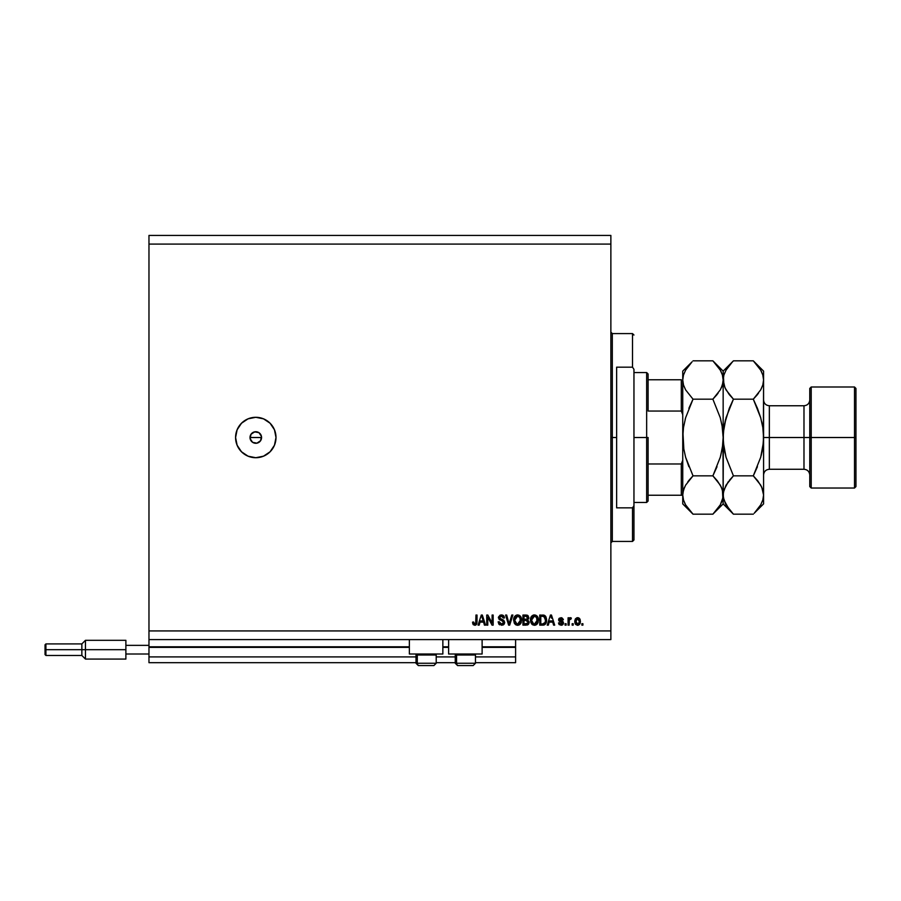 <?xml version="1.0" encoding="UTF-8"?>
<svg xmlns="http://www.w3.org/2000/svg" width="901" height="901" viewBox="0 0 901 901"><rect width="100%" height="100%" fill="white"/><g stroke="black" fill="none" stroke-linecap="round" stroke-linejoin="round"><path stroke-width="1.35" d="M515.597 662.674L475.469 662.674L515.597 662.674L515.597 656.908L475.469 656.908L515.597 656.908L515.597 647.38L482.114 647.38L515.597 647.38L515.597 662.674M455.264 662.674L436.208 662.674L455.264 662.674M416.003 662.674L148.969 662.674L416.003 662.674M455.264 656.908L436.208 656.908L455.264 656.908M416.003 656.908L148.969 656.908L148.969 662.674L148.969 656.908L416.003 656.908M448.619 647.38L442.853 647.38L448.619 647.38M409.358 647.38L148.969 647.38L148.969 656.908L148.969 646.805L409.358 646.805L148.969 646.805L148.969 647.38L409.358 647.38M515.597 646.805L515.597 647.38L515.597 646.805L482.114 646.805L515.597 646.805L515.597 639.586L515.597 646.805M448.619 646.805L442.853 646.805L448.619 646.805M148.969 639.586L148.969 646.805L148.969 639.586L610.867 639.586L148.969 639.586L148.969 630.925L610.867 630.925L610.867 244.092L148.969 244.092L148.969 639.586M409.358 654.013L409.358 639.586L409.358 654.013L442.853 654.013L442.853 639.586L442.853 654.013L409.358 654.013M482.114 654.013L482.114 639.586L482.114 654.013L448.619 654.013L482.114 654.013M448.619 639.586L448.619 654.013L448.619 639.586M250.94 434.372L250.016 437.514L250.94 440.645M252.528 432.739L251.019 434.248M252.64 442.357L255.783 443.281A5.778 5.778 0 0 1 250.016 437.514A5.778 5.778 0 0 1 255.783 431.737L252.64 432.66M251.019 440.769L252.528 442.278M255.783 457.719A20.205 20.205 0 0 1 235.578 437.514A20.205 20.205 0 0 1 255.783 417.298L263.52 418.841L270.075 423.222L274.456 429.777L275.999 437.514L274.456 445.24L270.075 451.795L263.52 456.176L255.783 457.719L248.057 456.176L241.502 451.795L237.121 445.24L235.578 437.514L237.121 429.777L241.502 423.222L248.057 418.841L255.783 417.298A20.205 20.205 0 0 1 275.999 437.514A20.205 20.205 0 0 1 255.783 457.719M261.448 436.388L260.592 440.713L256.92 443.168L252.573 442.312L250.118 438.641L250.985 434.293L254.656 431.849L258.992 432.705L261.448 436.388M250.118 436.388L250.985 434.293L253.575 432.176M148.969 235.431L610.867 235.431L148.969 235.431L148.969 244.092L610.867 244.092L610.867 235.431L610.867 630.925L148.969 630.925L148.969 235.431M487.779 625.148L487.779 617.106L487.779 625.148L486.731 625.148L486.731 615.045L487.846 615.045L492.104 623.098L492.104 615.045L493.162 615.045L493.162 625.148L492.036 625.148L487.779 617.106L492.036 625.148L493.162 625.148L493.162 615.045L492.104 615.045L492.104 623.098L487.846 615.045L486.731 615.045L486.731 625.148L487.779 625.148L486.731 625.148L486.731 615.045L487.846 615.045M501.519 625.283L504.706 622.343L504.177 624.066L502.724 625.114L499.064 624.348L498.14 621.87L499.199 621.735L499.886 623.447L501.373 624.089L503.04 623.695L503.648 622.152L502.781 620.992L499.21 619.595L498.456 617.117L500.224 615.079L503.569 615.721L504.447 617.94L503.389 618.063L502.837 616.611L501.373 616.093L500.032 616.475L499.469 617.985L503.805 620.316L504.706 622.343L503.152 619.922L499.785 618.728L499.458 617.703L501.373 616.093L503.389 618.063L504.447 617.94L501.339 614.921L498.411 617.681L503.659 622.366L501.609 624.1L499.199 621.735L498.14 621.87L501.519 625.283L498.14 621.87L499.199 621.735M509.099 623.965L511.791 615.045L512.883 615.045L509.696 625.148L508.615 625.148L505.596 615.045L506.677 615.045L509.099 623.965L511.791 615.045L512.883 615.045L511.791 615.045L509.099 623.965L506.677 615.045L505.596 615.045L508.615 625.148L509.696 625.148L508.615 625.148L505.596 615.045L506.677 615.045L508.986 623.515M521.341 622.242L520.609 623.74L517.636 625.283L515.935 624.877L514.189 622.906L513.671 619.302L514.505 616.656L516.712 615.023L518.976 615.169L520.71 616.611L521.623 619.651L521.093 622.918L519.314 624.889L517.636 625.283L520.609 623.74L521.634 620.113C521.713 617.174 520.373 615.439 517.636 614.921C514.843 615.451 513.502 617.23 513.626 620.237L514.403 623.312M537.12 624.078L534.428 625.283L532.029 624.359L530.666 622.05L530.61 618.379L531.905 615.935L533.505 615.023L535.78 615.169L537.514 616.611L538.415 619.651L537.886 622.918L536.106 624.889L534.428 625.283L537.401 623.74L538.426 620.113C538.505 617.174 537.176 615.439 534.428 614.921C531.635 615.451 530.306 617.23 530.43 620.237L531.444 623.695L533.989 625.26M548.315 625.148L549.193 622.129L548.315 625.148L547.222 625.148L550.443 615.045L551.468 615.045L554.701 625.148L553.608 625.148L552.73 622.129L549.193 622.129L552.73 622.129L553.608 625.148L554.701 625.148L551.468 615.045L550.443 615.045L547.222 625.148L548.315 625.148L547.222 625.148L550.443 615.045L551.468 615.045L554.701 625.148L553.608 625.148M582.913 623.706L582.913 625.148L581.866 625.148L581.866 623.706L582.913 623.706L581.866 623.706L581.866 625.148L582.913 625.148L581.866 625.148L581.866 623.706L582.913 623.706L582.913 625.148L582.913 623.706M580.424 621.397L579.422 624.539L577.271 625.26L575.379 624.033L574.804 620.812L575.367 618.908L576.933 617.748L579.805 618.886L580.424 621.397L577.597 617.669L574.782 621.476L577.597 625.283L580.39 622.073M573.205 623.706L573.205 625.148L572.158 625.148L572.158 623.706L573.205 623.706L572.158 623.706L572.158 625.148L573.205 625.148L572.158 625.148L572.158 623.706L573.205 623.706L573.205 625.148L573.205 623.706M569.578 618.131L569.139 618.976L570.378 617.669L571.369 618.063L569.319 619.843L569.139 625.148L568.08 625.148L568.08 617.804L569.139 617.804L569.139 618.976L570.142 617.703L571.369 618.063L570.975 619.111L569.477 619.46L569.139 621.341L569.319 619.843L571.369 618.063L570.378 617.669L569.139 618.976L569.139 617.804L568.08 617.804L568.08 625.148L569.139 625.148L568.08 625.148L568.08 617.804L569.139 617.804M566.121 623.706L566.121 625.148L565.062 625.148L565.062 623.706L566.121 623.706L565.062 623.706L565.062 625.148L566.121 625.148L565.062 625.148L565.062 623.706L566.121 623.706L566.121 625.148L566.121 623.706M563.485 622.692L561.965 625.148L559.262 624.652L558.507 622.918L559.555 622.794L561.075 624.235L562.438 623.098L558.845 620.665L559.318 618.199L561.841 617.793L563.283 619.336L562.314 619.899L560.782 618.728L559.69 619.618L562.843 621.307L563.497 622.918L559.69 619.618L561.008 618.717L563.362 619.775L560.963 617.669L558.631 619.764L562.201 622.422L561.075 624.235L559.555 622.794L558.507 622.918L561.008 625.283L563.497 622.918L561.008 625.283M543.179 625.136L542.717 625.148C545.465 624.742 546.749 623.03 546.569 620.046L544.936 624.539L539.744 625.148L539.744 615.045L544.835 615.552L546.096 617.241L546.569 620.046L544.193 615.237L539.744 615.045L539.744 625.148L542.717 625.148L539.744 625.148L539.744 615.045M526.06 625.148L529.112 622.186L527.828 624.798L522.94 625.148L522.94 615.045L528.054 615.676L528.831 617.906L527.727 619.708L529.112 622.186L527.727 619.708L528.853 617.59L526.083 615.045L522.94 615.045L522.94 625.148L526.06 625.148L522.94 625.148L522.94 615.045L526.083 615.045M479.163 625.148L480.042 622.129L479.163 625.148L478.071 625.148L481.292 615.045L482.317 615.045L485.549 625.148L484.456 625.148L483.578 622.129L480.042 622.129L483.578 622.129L484.456 625.148L485.549 625.148L482.317 615.045L481.292 615.045L478.071 625.148L479.163 625.148L478.071 625.148L481.292 615.045L482.317 615.045L485.549 625.148L484.456 625.148M475.3 625.226L473.307 624.742L472.563 622.129L473.611 622.005L474.298 623.988L475.683 623.65L475.965 615.045L477.023 615.045L476.629 624.179L474.737 625.283L477.023 621.904L477.023 615.045L475.965 615.045L475.829 623.334L474.782 624.1L473.611 622.005L472.563 622.129L472.856 624.01M610.867 639.586L610.867 630.925L610.867 639.586M261.448 438.641L261.56 437.514L250.016 437.514L261.56 437.514M254.656 431.849L256.909 431.849M260.592 440.713L258.992 442.312M258.001 432.176L255.783 431.737A5.778 5.778 0 0 1 261.56 437.514A5.778 5.778 0 0 1 255.783 443.281L256.909 443.168M255.783 443.281L253.575 442.841M252.573 442.312L251.706 441.591M250.985 440.713L250.455 439.722M250.118 438.641L250.016 437.514M259.871 433.426L259.037 432.739M261.121 435.296L260.626 434.372M259.037 442.278L260.558 440.769M260.626 440.645L261.121 439.722M257.99 442.841L258.925 442.357M575.795 624.551L575.086 623.436M574.894 622.782L574.782 621.476M577.98 617.692L578.69 617.906M579.444 618.458L580.041 619.314M580.233 619.877L579.377 618.39M580.233 623.075L579.433 624.528M578.51 625.125L577.935 625.26M579.129 618.176L577.924 617.692M576.73 619.01L575.829 621.476L577.575 618.717L579.366 621.476L579.152 619.978M579.298 622.4L578.341 624.033M575.976 622.76L575.84 621.938M578.037 618.796L577.057 618.818M579.197 620.113L578.814 619.347M579.028 619.685L578.025 618.784M578.07 624.156L579.366 621.701M576.403 623.627L577.62 624.235L575.84 621.014M569.139 618.976L570.378 617.669L571.369 618.063L570.378 617.669L569.139 618.976M570.975 619.111L569.319 619.843M569.15 620.958L569.139 625.148M558.992 624.325L558.541 623.154M558.507 622.918L559.69 623.357M560.726 624.202L561.492 624.19M562.201 623.785L561.075 624.235L562.201 622.422L558.688 620.226M562.404 623.402L561.21 622.017L562.314 622.568M558.676 619.325L558.924 618.649M563.328 619.55L562.134 619.302M561.458 618.773L560.557 618.762M561.008 618.717L559.69 619.618L561.199 620.654L560.017 620.226M561.965 625.148L562.798 624.663M563.226 624.078L563.452 623.391M562.663 621.183L562.044 620.924M558.845 620.665L559.476 621.352M551.536 618.176L550.86 616.599M552.381 620.947L549.542 620.947L552.381 620.947M542.593 615.045L544.193 615.237M546.096 617.241L544.362 615.304M545.375 616.025L545.927 616.858M546.468 618.627L546.535 619.302M546.558 619.685L546.558 620.564M546.243 622.467L546.006 623.098M545.882 623.357L546.288 622.298M543.63 625.08L544.249 624.911M544.114 624.956L543.506 625.103M544.497 624.81L545.522 623.931M543.799 615.135L542.943 615.056M545.24 617.996L545.443 618.886M545.51 619.775L545.296 621.904M544.463 623.469L545.116 622.501L542.593 623.965L544.632 623.301M540.791 623.965L540.791 616.228L543.99 616.43L540.791 616.228L540.791 623.965L542.593 623.965L540.791 623.965M544.959 617.365L542.56 616.228L543.99 616.43L545.51 620.338M544.733 623.188L545.443 621.206M530.723 617.928L531.151 616.915M533.065 615.169L533.955 614.944M537.199 616.205L538.111 617.883M538.224 618.289L537.052 616.036M538.134 622.242L537.784 623.109M532.716 624.866L532.029 624.37M535.295 625.193L536.816 624.382M531.308 616.656L530.61 618.379M534.642 616.104L532.502 616.903L533.73 616.183M536.759 617.444L536.253 616.825M532.536 616.858L531.477 620.248L534.439 616.093L536.94 617.793L537.379 620.079L534.417 624.1L537.097 622.05L536.523 617.106M537.019 622.242L535.757 623.751M533.741 624.021L531.477 620.248L531.613 621.6L531.917 617.737M537.356 620.778L536.85 617.613M537.199 618.559L536.94 617.793M531.815 622.231L532.84 623.582M526.871 615.113L527.603 615.349M528.786 618.176L528.572 618.796M529.101 621.803L529.101 622.49M529.067 622.805L528.932 623.368M528.673 623.931L527.479 624.945M528.313 624.427L527.153 625.046M527.096 623.841L523.999 623.965L527.851 623.188L528.065 622.197L527.096 623.841L528.065 622.197L527.457 620.778L525.925 620.429L528.065 622.197L525.925 620.429L523.999 620.429L525.925 620.429M526.657 616.284L523.999 616.228L523.999 619.246L526.882 619.145L527.806 617.748L526.882 619.145L523.999 619.246L523.999 616.228L525.711 616.228L527.806 617.748L526.173 616.239M525.846 619.246L527.13 619.043M526.882 619.145L527.659 617.016M523.999 623.965L523.999 620.429L523.999 623.965M513.671 619.269L515.687 615.473M513.93 617.928L514.347 616.915M514.516 616.644L517.163 614.944M520.406 616.205L521.195 617.534M520.023 624.382L518.131 625.249M517.85 625.271L514.651 623.695L517.197 625.26M515.226 624.359L515.935 624.877M521.431 618.289L520.26 616.036M517.85 616.104L516.273 616.453M519.967 617.444L519.46 616.825M514.865 618.514L514.674 620.248L517.647 616.093L520.147 617.793L520.587 620.079L517.625 624.1L518.323 624.021L520.463 621.442L519.731 617.106M520.226 622.242L518.965 623.751M516.949 624.021L514.674 620.248L515.023 622.242L514.708 619.528M515.744 616.858L515.124 617.737M520.553 620.778L520.057 617.613M520.406 618.559L520.147 617.793M515.023 622.231L515.349 622.839M509.696 625.148L512.883 615.045L509.696 625.148M500.674 623.942L501.609 624.1M498.422 617.951L498.456 617.117M501.643 614.933L503.152 615.394M503.873 616.07L502.533 615.101M504.233 616.746L504.38 617.32M504.425 617.624L503.389 618.063M502.837 616.611L501.373 616.093M499.492 617.354L499.785 618.728L502.285 619.629M504.65 622.94L503.862 624.449M503.783 624.517L503.107 624.967M498.658 623.807L499.672 624.821M501.767 616.126L502.567 616.397M492.104 615.045L493.162 615.045L493.162 625.148L492.036 625.148M481.81 616.104L482.384 618.176L481.72 616.588M482.384 618.176L483.229 620.947L480.391 620.947L483.229 620.947L482.012 616.881M472.563 622.456L473.611 622.005L473.678 622.85M475.942 622.67L474.962 624.089M475.829 623.334L475.965 621.983L475.829 623.334M475.965 615.045L477.023 615.045L477.023 621.904M476.629 624.19L475.852 625.012L477.001 622.49M476.888 623.424L476.685 624.055M543.573 623.875L544.136 623.683M545.375 621.589L545.465 620.969M545.454 618.998L545.33 618.289M545.15 617.759L544.778 617.084M544.429 616.701L543.821 616.363M532.502 616.903L532.063 617.467M532.142 622.839L532.84 623.571M534.079 624.078L534.766 624.078M537.379 620.079L537.323 619.201M515.71 616.903L515.271 617.467M514.888 618.401L514.741 619.167M517.287 624.078L517.974 624.078M520.587 620.079L520.53 619.201M436.107 663.26L417.287 663.26L417.287 655.004L418.143 654.013L417.287 655.004L436.208 655.004L417.287 655.004L417.287 663.26A2.309 2.016 90 0 0 419.303 665.569L433.82 665.569M417.287 663.26L436.208 663.26L433.899 665.569L419.303 665.569A2.309 2.016 -90 0 1 417.287 663.26L416.003 663.26L418.312 665.569L416.003 663.26L416.003 655.004L417.287 655.004L416.003 655.004L416.983 654.013M433.516 665.569L432.908 665.569M418.368 665.569L419.303 665.569M475.368 663.26L456.548 663.26L456.548 655.004L457.404 654.013L456.548 655.004L475.469 655.004L456.548 655.004L456.548 663.26A2.309 2.016 90 0 0 458.564 665.569L473.081 665.569M456.548 663.26L475.469 663.26L473.16 665.569L458.564 665.569A2.309 2.016 -90 0 1 456.548 663.26L455.264 663.26L455.264 655.004L456.548 655.004L455.264 655.004L456.244 654.013M472.777 665.569L472.169 665.569M457.629 665.569L458.564 665.569M610.867 332.142L612.308 333.584L612.308 437.514L616.633 437.514L616.633 367.169L632.513 367.169L633.955 369.32L633.955 505.698L632.513 507.849L632.513 541.433L632.513 507.849L616.633 507.849L616.633 437.514L612.308 437.514L612.308 333.584L612.308 437.514L610.867 437.514L612.308 437.514L612.308 541.433L610.867 542.875M632.513 367.169L632.513 333.584L632.513 367.169L633.955 369.32L633.955 539.992L633.955 505.698L632.513 507.849L616.633 507.849L616.633 367.169L632.513 367.169M612.308 437.514L612.308 541.433L612.308 437.514M681.302 495.246L681.302 463.97L682.744 460.287L681.302 463.97L681.302 495.246L648.101 495.246L648.101 437.514L646.659 437.514L646.659 502.465L646.659 437.514L633.955 437.514L646.659 437.514L646.659 372.552L646.659 437.514L648.101 437.514L648.101 501.024L648.101 495.246L682.733 495.246M648.101 411.047L648.101 374.005L648.101 411.047L681.302 411.047L682.744 414.73L681.302 411.047L681.302 379.772L648.101 379.772L681.302 379.772L681.302 411.047L648.101 411.047M681.302 463.97L648.101 463.97L681.302 463.97M855.95 388.432L854.508 386.991L854.508 437.514L854.508 386.991L811.204 386.991L809.762 388.432L809.762 437.514L811.204 437.514L811.204 386.991L811.204 437.514L854.508 437.514L854.508 488.027L854.508 437.514L855.95 437.514L855.95 388.432L855.95 486.585L855.95 437.514L811.204 437.514L811.204 488.027L811.204 437.514L809.762 437.514L809.762 486.585L809.762 437.514L803.985 437.514L803.985 405.754L803.985 437.514L763.575 437.514L763.575 503.907L763.575 380.008L763.384 442.56L760.703 457.257L753.304 475.841L760.681 485.11L762.809 489.975L763.575 495.009L762.832 499.965L760.714 504.853L754.216 513.255M763.575 399.976C763.913 403.49 765.839 405.416 769.341 405.754L769.341 469.263L803.985 469.263L803.985 405.754C807.487 405.416 809.413 403.49 809.762 399.976M692.103 513.255L685.638 504.909L683.499 500.044L682.744 495.009L683.476 490.054L685.605 485.166L693.015 475.841L712.882 475.841L720.271 485.11L722.399 489.975L723.154 495.009L722.422 499.965L720.304 504.853L712.882 514.178L693.015 514.178L685.638 504.909L683.499 500.044L682.744 495.009L682.744 503.907L693.015 514.178L712.882 514.178L713.795 513.255M721.374 487.261L722.962 492.487L723.154 503.907L722.411 490.009L722.974 497.498L720.304 504.853M717.331 480.796L721.318 487.148M713.795 361.774L712.882 360.839L693.015 360.839L712.882 360.839L720.271 370.108L722.399 374.974L723.154 380.008L722.422 384.964L720.304 389.851L712.882 399.177L720.293 417.794L722.411 427.491L720.282 417.771L722.411 427.536L723.154 437.514L722.411 447.527L723.154 437.514L722.411 447.527L720.282 457.246L712.882 475.841L717.016 466.729L712.882 475.841L693.015 475.841L687.846 481.742M684.433 487.464L683.487 490.009L685.605 485.166L693.015 475.841L685.605 457.224L683.487 447.493L685.616 457.246L688.882 466.707L685.605 457.224L683.487 447.493L682.744 437.514L683.499 427.491L685.605 417.794L693.015 399.177L688.882 408.288L693.015 399.177L685.638 389.908L683.499 385.042L682.744 380.008L683.487 385.009L682.744 380.008L683.476 375.053L685.605 370.165L692.047 361.83M722.715 445.15L720.755 455.512M720.282 417.771L712.882 399.177L718.052 393.275M683.183 429.867L682.744 437.514L683.499 427.491L685.616 417.771L693.015 399.177L712.882 399.177L693.015 399.177L685.638 389.908L683.499 385.042L682.744 380.008L682.744 495.009L683.476 490.054M721.464 387.565L722.411 385.009M685.638 370.108L683.476 375.053L682.744 380.008L682.744 503.907M722.016 425.126L723.154 437.514L723.154 380.008L722.422 384.964L720.304 389.851L712.882 399.177L717.016 394.615M754.61 362.179L753.304 360.839L733.425 360.839L723.154 371.111L712.882 360.839L720.271 370.108L722.399 374.974L723.154 380.008L723.154 371.111L723.897 384.997L723.154 380.008L723.897 375.053L726.015 370.165L732.457 361.83M721.341 372.181L720.271 370.108M722.962 382.542L721.352 387.813M722.962 442.549L723.154 495.009L723.345 442.56M717.275 480.74L712.882 475.841L720.282 457.246M714.2 512.827L723.154 503.907L733.425 514.178L726.048 504.909L723.345 497.543L723.345 492.52L726.015 485.166L733.425 475.841L726.026 457.224L723.345 442.526L723.345 432.457L723.165 438.066M691.709 362.179L682.744 371.111L682.744 380.008L682.744 371.111M682.935 432.469L683.882 449.892M685.605 417.794L685.143 419.506M682.935 492.487L684.557 487.204M685.616 457.246L693.015 475.841L688.882 480.413M684.602 502.927L685.638 504.909M732.524 513.255L733.425 514.178L753.304 514.178L733.425 514.178L729.292 509.617L723.92 500.044L723.154 495.009L723.897 490.054L728.267 481.742M725.012 502.927L726.048 504.909M726.026 457.257L733.425 475.841L729.292 480.413M724.46 450.737L724.99 453.203M723.345 492.487L723.908 490.009M724.99 387.869L723.154 380.008L723.154 437.514L723.908 427.491L725.564 419.461M726.026 457.224L723.897 447.482L723.154 437.514L723.683 429.135M723.345 432.48L726.026 417.771L733.425 399.177L729.303 408.288L733.425 399.177L726.048 389.908L723.92 385.042L723.154 380.008L723.897 375.053L726.048 370.108M732.13 362.179L729.303 365.401L733.425 360.839L753.304 360.839L760.681 370.108L762.809 374.974L763.575 380.008L762.832 384.964L760.714 389.851L753.304 399.177L760.703 417.794L762.832 427.536L763.575 437.086M763.575 371.111L763.575 380.008L763.575 371.111L753.304 360.839L760.681 370.108L762.809 374.974L763.575 380.008L762.832 384.964L760.714 389.851L753.304 399.177L758.462 393.275M754.621 512.827L763.575 503.907M763.384 442.549L763.575 436.951M757.696 480.74L753.304 475.841L757.426 466.729L753.304 475.841L733.425 475.841L753.304 475.841L760.703 457.257L762.832 447.482L763.575 437.514L763.057 445.815M762.269 450.737L761.165 455.557M761.739 487.148L763.575 495.009L762.82 490.009L763.575 495.009L762.832 499.965L760.714 504.853M763.384 382.542L762.82 385.009M809.762 388.432L809.762 437.514L803.985 437.514L803.985 469.263L803.985 437.514L769.341 437.514L769.341 469.263L769.341 437.514L763.575 437.514L762.832 427.536L760.703 417.794L757.426 408.288L760.703 417.771L757.437 408.299M762.269 424.281L761.728 421.736M761.75 372.181L760.681 370.108M724.945 387.757L729.292 394.615L733.425 399.177L753.304 399.177L757.437 394.615M757.426 408.288L753.304 399.177L733.425 399.177L729.292 408.299L724.46 424.281M761.784 487.261L757.752 480.796M45.917 649.689L45.917 643.911L45.917 649.689L85.46 649.689L85.46 640.307L85.46 649.689L125.881 649.689L85.46 649.689L85.46 659.07L85.46 649.689L81.856 649.689L81.856 643.911L81.856 649.689L45.917 649.689L45.917 655.466L45.917 649.689L45.05 649.689L45.917 649.689M125.881 640.307L125.881 645.364L148.969 645.364L125.881 645.364L125.881 659.07L125.881 654.013L148.969 654.013L125.881 654.013L125.881 640.307L85.46 640.307L81.856 643.911L45.917 643.911L45.05 644.778L45.05 649.689L45.05 644.879M125.881 659.07L85.46 659.07L81.856 655.466L81.856 649.689L81.856 655.466L45.917 655.466L45.05 654.599L45.05 649.689L45.05 654.599M433.899 665.569L436.208 663.26L436.208 655.004L435.228 654.013M473.16 665.569L475.469 663.26L475.469 655.004L474.489 654.013M455.264 663.26L457.573 665.569L455.264 663.26M633.955 539.992L632.513 541.433L612.308 541.433M612.308 333.584L632.513 333.584L633.955 335.026M648.101 501.024L646.659 502.465L633.955 502.465M633.955 372.552L646.659 372.552L648.101 374.005M855.95 486.585L854.508 488.027L811.204 488.027L809.762 486.585M769.341 405.754L803.985 405.754M803.985 469.263C807.487 469.612 809.413 471.527 809.762 475.041M769.341 469.263C765.839 469.612 763.913 471.527 763.575 475.041"/></g></svg>
